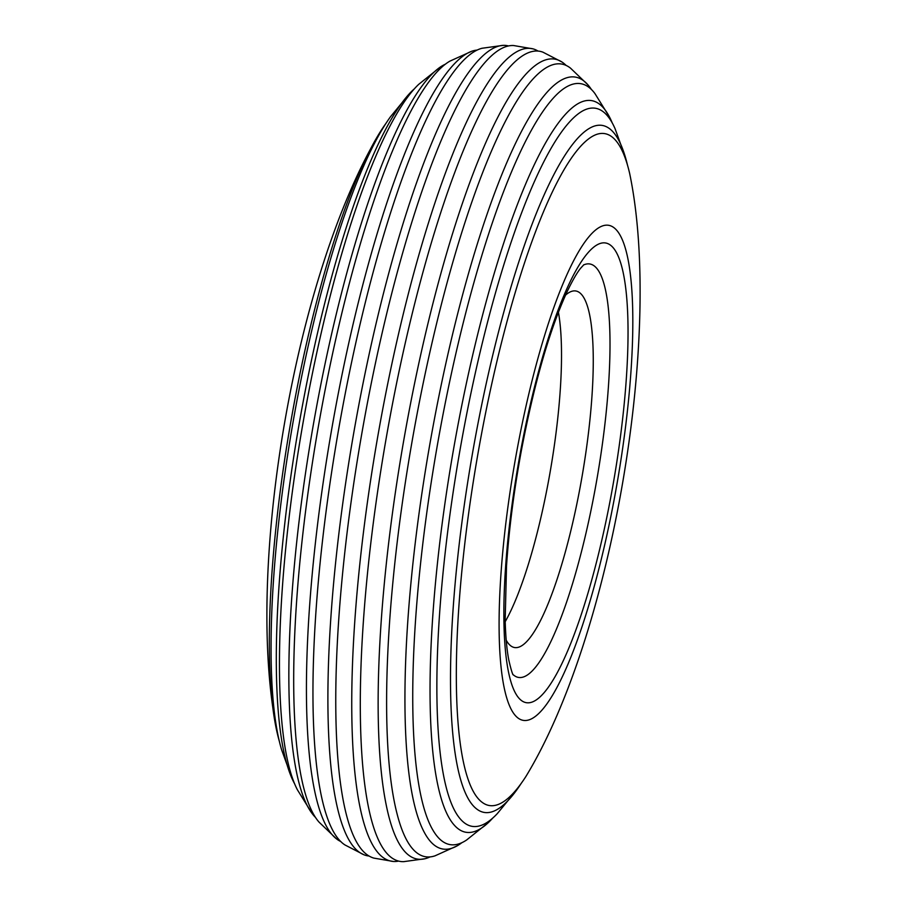 <?xml version="1.0" encoding="UTF-8"?>
<svg xmlns="http://www.w3.org/2000/svg" width="907" height="907" viewBox="0 0 907 907"><rect width="100%" height="100%" fill="white"/><g stroke="black" fill="none" stroke-linecap="round" stroke-linejoin="round"><path stroke-width="1.36" d="M508.362 45.906A411.064 85.349 99.8 0 0 503.294 45.35A411.064 85.349 99.8 0 0 357.698 410.973A411.064 85.349 99.8 0 0 362.528 854.133A411.064 85.349 99.8 0 0 364.115 854.848A411.064 85.349 99.8 0 0 369.081 856.015M385.815 123.567A340.885 70.78 99.8 0 0 381.087 130.529A340.885 70.78 99.8 0 0 293.947 404.465A340.885 70.78 99.8 0 0 277.383 733.74A340.885 70.78 99.8 0 0 279.503 741.881M414.238 88.943A364.308 75.644 99.8 0 0 409.737 93.33A364.308 75.644 99.8 0 0 302.655 404.477A364.308 75.644 99.8 0 0 291.963 778.376A364.308 75.644 99.8 0 0 294.73 784.011M445.133 64.306A386.042 80.156 99.8 0 0 440.417 66.982A386.042 80.156 99.8 0 0 316.804 405.531A386.042 80.156 99.8 0 0 312.076 813.454A386.042 80.156 99.8 0 0 315.625 817.558M476.957 50.1A402.164 83.501 99.8 0 0 471.957 51.177A402.164 83.501 99.8 0 0 335.579 407.731A402.164 83.501 99.8 0 0 336.52 838.884A402.164 83.501 99.8 0 0 340.306 841.299A402.164 83.501 99.8 0 0 340.885 841.571M424.918 858.748L403.717 861.65A411.064 85.349 -80.2 0 1 394.93 859.711A411.064 85.349 -80.2 0 1 390.101 416.54A411.064 85.349 -80.2 0 1 542.885 52.153L561.909 61.971A405.837 84.26 99.8 0 0 559.857 60.803A405.837 84.26 99.8 0 0 506.922 100.643A405.837 84.26 99.8 0 0 407.447 419.862A405.837 84.26 99.8 0 0 386.008 803.931A405.837 84.26 99.8 0 0 412.22 857.387A405.837 84.26 99.8 0 0 424.918 858.748A405.837 84.26 99.8 0 0 430.043 856.9M609.051 135.041A340.885 70.78 -80.2 0 1 629.617 173.26C663.471 334.955 611.817 635.365 525.913 776.471A340.885 70.78 -80.2 0 1 485.041 804.124A340.885 70.78 -80.2 0 1 482.241 802.389A340.885 70.78 -80.2 0 1 481.027 436.63A340.885 70.78 -80.2 0 1 597.112 134.236A340.885 70.78 -80.2 0 1 609.051 135.041M516.616 790.11L497.263 813.67A364.308 75.644 -80.2 0 1 467.536 824.837A364.308 75.644 -80.2 0 1 461.266 820.019A364.308 75.644 -80.2 0 1 463.25 432.083A364.308 75.644 -80.2 0 1 583.235 110.62A364.308 75.644 -80.2 0 1 600.071 109.77A364.308 75.644 -80.2 0 1 615.037 128.624L625.422 157.308A348.549 72.367 99.8 0 0 606.647 126.867A348.549 72.367 99.8 0 0 593.926 126.22A348.549 72.367 99.8 0 0 475.756 435.235A348.549 72.367 99.8 0 0 476.56 808.885A348.549 72.367 99.8 0 0 479.848 810.994A348.549 72.367 99.8 0 0 516.616 790.11A348.549 72.367 99.8 0 0 521.185 783.433M488.295 822.649L466.583 840.018A386.042 80.156 -80.2 0 1 445.212 843.011A386.042 80.156 -80.2 0 1 432.922 830.143A386.042 80.156 -80.2 0 1 440.677 426.823A386.042 80.156 -80.2 0 1 559.902 91.618A386.042 80.156 -80.2 0 1 585.65 85.281A386.042 80.156 -80.2 0 1 594.924 93.546L609.583 117.173A371.178 77.072 99.8 0 0 596.318 102.162A371.178 77.072 99.8 0 0 578.326 103.477A371.178 77.072 99.8 0 0 456.924 430.564A371.178 77.072 99.8 0 0 454.248 825.109A371.178 77.072 99.8 0 0 461.289 830.733A371.178 77.072 99.8 0 0 488.295 822.649A371.178 77.072 99.8 0 0 492.762 818.057M457.083 845.88L435.043 855.823A402.164 83.501 -80.2 0 1 420.395 855.074A402.164 83.501 -80.2 0 1 396.915 813.239A402.164 83.501 -80.2 0 1 415.667 421.506A402.164 83.501 -80.2 0 1 520.312 95.518A402.164 83.501 -80.2 0 1 566.694 65.701A402.164 83.501 -80.2 0 1 570.48 68.116L587.929 84.85A391.62 81.313 99.8 0 0 580.344 78.716A391.62 81.313 99.8 0 0 552.408 86.743A391.62 81.313 99.8 0 0 433.274 425.202A391.62 81.313 99.8 0 0 424.238 832.241A391.62 81.313 99.8 0 0 437.877 847.399A391.62 81.313 99.8 0 0 457.083 845.88A391.62 81.313 99.8 0 0 461.867 842.694M336.52 838.884L319.071 822.15A391.62 81.313 -80.2 0 1 322.053 406.075A391.62 81.313 -80.2 0 1 449.917 61.12L471.957 51.177M312.076 813.454L297.417 789.827A371.178 77.072 -80.2 0 1 306.317 404.669A371.178 77.072 -80.2 0 1 418.705 84.351L440.417 66.982M291.963 778.376L281.578 749.692A348.549 72.367 -80.2 0 1 296.249 404.375A348.549 72.367 -80.2 0 1 390.384 116.89L409.737 93.33M393.4 861.469L373.888 858.113A412.334 85.609 -80.2 0 1 370.51 856.798A412.334 85.609 -80.2 0 1 365.657 412.266A412.334 85.609 -80.2 0 1 513.6 45.531L533.112 48.887A412.334 85.609 99.8 0 0 381.643 415.009A412.334 85.609 99.8 0 0 386.484 859.553A412.334 85.609 99.8 0 0 393.4 861.469A412.334 85.609 99.8 0 0 398.638 861.094M364.115 854.848L345.091 845.029A405.837 84.26 -80.2 0 1 342.37 408.672A405.837 84.26 -80.2 0 1 482.082 48.252L503.294 45.35M537.919 50.985A412.334 85.609 99.8 0 0 536.49 50.202A412.334 85.609 99.8 0 0 533.112 48.887M505.188 621.726A180.89 37.561 99.8 0 0 548.463 481.288A180.89 37.561 99.8 0 0 558.406 312.189M506.208 640.183A180.89 37.561 99.8 0 0 514.541 647.541A180.89 37.561 99.8 0 0 543.236 614.957A180.89 37.561 99.8 0 0 580.219 486.753A180.89 37.561 99.8 0 0 591.999 331.282A180.89 37.561 99.8 0 0 575.843 290.988A180.89 37.561 99.8 0 0 565.526 295.138M566.115 65.429A405.837 84.26 99.8 0 0 561.909 61.971M627.497 165.119A348.549 72.367 99.8 0 0 625.422 157.308M612.27 122.989A371.178 77.072 99.8 0 0 609.583 117.173M591.375 89.442A391.62 81.313 99.8 0 0 587.929 84.85M611.647 226.262A251.239 52.164 99.8 0 0 517.307 448.546A251.239 52.164 99.8 0 0 520.255 719.398A251.239 52.164 99.8 0 0 614.606 497.127A251.239 52.164 99.8 0 0 611.647 226.262M513.147 674.661A209.778 43.559 99.8 0 0 594.777 491.084A209.778 43.559 99.8 0 0 583.586 264.957M611.125 495.392A233.292 48.434 99.8 0 0 608.393 243.881A233.292 48.434 99.8 0 0 520.777 450.28A233.292 48.434 99.8 0 0 523.52 701.791A233.292 48.434 99.8 0 0 611.125 495.392M381.087 130.529C295.172 271.635 243.53 572.045 277.383 733.74M512.625 674.15L513.328 674.978C512.523 674.491 511.026 669.593 508.85 660.262C506.866 650.228 505.641 636.986 505.165 620.535L506.514 566.002C508.974 529.416 513.918 491.004 521.332 450.756C534.302 382.856 549.585 329.808 567.158 291.601C572.51 280.456 577.033 272.622 580.741 268.109L583.859 264.719M592.101 332.313L591.999 331.282"/></g></svg>
